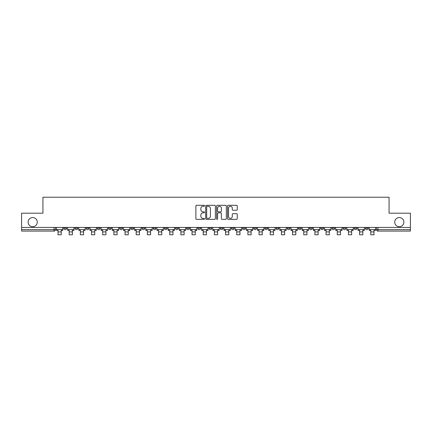 <?xml version="1.0" encoding="UTF-8"?>
<svg xmlns="http://www.w3.org/2000/svg" width="432" height="432" viewBox="0 0 432 432"><rect width="100%" height="100%" fill="white"/><g stroke="black" fill="none" stroke-linecap="round" stroke-linejoin="round"><path stroke-width="0.65" d="M204.547 205.794A0.491 0.491 0 0 0 204.05 205.303L196.587 205.303A0.702 0.702 0 0 0 195.88 206.005L195.88 218.657A0.702 0.702 0 0 0 196.587 219.359L204.05 219.359A0.491 0.491 0 0 0 204.547 218.867A0.491 0.491 0 0 0 204.05 218.376L203.083 218.376A2.246 2.246 0 0 1 200.837 216.124L200.837 215.071A2.246 2.246 0 0 1 203.083 212.825L204.05 212.825A0.491 0.491 0 0 0 204.547 212.328A0.491 0.491 0 0 0 204.05 211.837L203.083 211.837A2.246 2.246 0 0 1 200.837 209.59L200.837 208.537A2.246 2.246 0 0 1 203.083 206.285L204.05 206.285A0.491 0.491 0 0 0 204.547 205.794M394.718 222.14A4.585 4.585 0 0 0 399.303 226.724A4.585 4.585 0 0 0 403.882 222.14A4.585 4.585 0 0 0 399.303 217.555A4.585 4.585 0 0 0 394.718 222.14M28.118 222.14A4.585 4.585 0 0 0 32.697 226.724A4.585 4.585 0 0 0 37.282 222.14A4.585 4.585 0 0 0 32.697 217.555A4.585 4.585 0 0 0 28.118 222.14M365.364 227.437L365.364 228.226L368.226 228.226A1.431 1.431 0 0 1 366.795 229.657A1.431 1.431 0 0 1 365.364 228.226L365.364 227.437M354.191 227.437L354.191 228.226L357.059 228.226A1.431 1.431 0 0 1 355.622 229.657A1.431 1.431 0 0 1 354.191 228.226L354.191 227.437M287.172 227.437L287.172 228.226L290.034 228.226A1.431 1.431 0 0 1 288.603 229.657A1.431 1.431 0 0 1 287.172 228.226L287.172 227.437M276.005 227.437L276.005 228.226L278.867 228.226A1.431 1.431 0 0 1 277.436 229.657A1.431 1.431 0 0 1 276.005 228.226L276.005 227.437M264.832 227.437L264.832 228.226L267.694 228.226A1.431 1.431 0 0 1 266.263 229.657A1.431 1.431 0 0 1 264.832 228.226L264.832 227.437M242.492 227.437L242.492 228.226L245.354 228.226A1.431 1.431 0 0 1 243.923 229.657A1.431 1.431 0 0 1 242.492 228.226L242.492 227.437M220.153 228.226L220.153 227.437L220.153 228.226A1.431 1.431 0 0 0 221.584 229.657A1.431 1.431 0 0 1 220.153 228.226L223.015 228.226A1.431 1.431 0 0 1 221.584 229.657A1.431 1.431 0 0 0 223.015 228.226L223.015 227.437L223.015 228.226M208.985 228.226L208.985 227.437L208.985 228.226A1.431 1.431 0 0 0 210.416 229.657A1.431 1.431 0 0 1 208.985 228.226L211.847 228.226A1.431 1.431 0 0 1 210.416 229.657M197.813 228.226L197.813 227.437L197.813 228.226A1.431 1.431 0 0 0 199.244 229.657A1.431 1.431 0 0 1 197.813 228.226L200.675 228.226A1.431 1.431 0 0 1 199.244 229.657A1.431 1.431 0 0 0 200.675 228.226L200.675 227.437L200.675 228.226M186.646 227.437L186.646 228.226L189.508 228.226A1.431 1.431 0 0 1 188.077 229.657A1.431 1.431 0 0 1 186.646 228.226L186.646 227.437M175.473 227.437L175.473 228.226L178.335 228.226A1.431 1.431 0 0 1 176.904 229.657A1.431 1.431 0 0 1 175.473 228.226L175.473 227.437M164.306 227.437L164.306 228.226L167.168 228.226A1.431 1.431 0 0 1 165.737 229.657A1.431 1.431 0 0 1 164.306 228.226L164.306 227.437M153.133 228.226L153.133 227.437L153.133 228.226A1.431 1.431 0 0 0 154.564 229.657A1.431 1.431 0 0 1 153.133 228.226L155.995 228.226A1.431 1.431 0 0 1 154.564 229.657M130.793 228.226L130.793 227.437L130.793 228.226A1.431 1.431 0 0 0 132.224 229.657A1.431 1.431 0 0 1 130.793 228.226L133.655 228.226A1.431 1.431 0 0 1 132.224 229.657A1.431 1.431 0 0 0 133.655 228.226L133.655 227.437L133.655 228.226M119.621 228.226L119.621 227.437L119.621 228.226A1.431 1.431 0 0 0 121.057 229.657A1.431 1.431 0 0 1 119.621 228.226L122.488 228.226A1.431 1.431 0 0 1 121.057 229.657A1.431 1.431 0 0 0 122.488 228.226L122.488 227.437L122.488 228.226M108.454 228.226L108.454 227.437L108.454 228.226A1.431 1.431 0 0 0 109.885 229.657A1.431 1.431 0 0 1 108.454 228.226L111.316 228.226A1.431 1.431 0 0 1 109.885 229.657A1.431 1.431 0 0 0 111.316 228.226L111.316 227.437L111.316 228.226M97.281 228.226L97.281 227.437L97.281 228.226A1.431 1.431 0 0 0 98.717 229.657A1.431 1.431 0 0 1 97.281 228.226L100.148 228.226A1.431 1.431 0 0 1 98.717 229.657M86.114 228.226L86.114 227.437L86.114 228.226A1.431 1.431 0 0 0 87.545 229.657A1.431 1.431 0 0 1 86.114 228.226L88.976 228.226A1.431 1.431 0 0 1 87.545 229.657A1.431 1.431 0 0 0 88.976 228.226L88.976 227.437L88.976 228.226M74.941 228.226L74.941 227.437L74.941 228.226A1.431 1.431 0 0 0 76.378 229.657A1.431 1.431 0 0 1 74.941 228.226L77.809 228.226A1.431 1.431 0 0 1 76.378 229.657A1.431 1.431 0 0 0 77.809 228.226L77.809 227.437L77.809 228.226M236.542 210.254A0.702 0.702 0 0 0 237.244 209.552L237.244 206.005A0.702 0.702 0 0 0 236.542 205.303L228.247 205.303A0.702 0.702 0 0 0 227.545 206.005L227.545 218.657A0.702 0.702 0 0 0 228.247 219.359L236.542 219.359A0.702 0.702 0 0 0 237.244 218.657L237.244 214.369A0.702 0.702 0 0 0 236.542 213.667L232.988 213.667A0.702 0.702 0 0 0 232.286 214.369L232.286 216.497A1.879 1.879 0 0 1 230.407 218.376A1.879 1.879 0 0 1 228.528 216.497L228.528 208.165A1.879 1.879 0 0 1 230.407 206.285A1.879 1.879 0 0 1 232.286 208.165L232.286 209.552A0.702 0.702 0 0 0 232.988 210.254L236.542 210.254M21.6 227.437L21.6 213.192L42.935 213.192L42.935 197.224L389.065 197.224L389.065 213.192L410.4 213.192L410.4 227.437L21.6 227.437L21.6 229.657L55.469 229.657L55.469 227.437L55.469 229.657A1.431 1.431 0 0 1 54.038 231.088L21.6 231.088L21.6 229.657M215.384 206.005A0.702 0.702 0 0 0 214.682 205.303L206.388 205.303A0.702 0.702 0 0 0 205.686 206.005L205.686 218.657A0.702 0.702 0 0 0 206.388 219.359L214.682 219.359A0.702 0.702 0 0 0 215.384 218.657L215.384 206.005M217.318 205.303L225.612 205.303A0.702 0.702 0 0 1 226.314 206.005L226.314 218.657A0.702 0.702 0 0 1 225.612 219.359L222.064 219.359A0.702 0.702 0 0 1 221.357 218.657L221.357 213.527A0.702 0.702 0 0 0 220.655 212.825L218.3 212.825A0.702 0.702 0 0 0 217.598 213.527L217.598 218.867A0.491 0.491 0 0 1 217.107 219.359A0.491 0.491 0 0 1 216.616 218.867L216.616 206.005A0.702 0.702 0 0 1 217.318 205.303M376.531 227.437L376.531 229.657L410.4 229.657L410.4 231.088L377.962 231.088A1.431 1.431 0 0 1 376.531 229.657L376.531 227.437M410.4 227.437L410.4 229.657M368.226 227.437L368.226 228.226M357.059 227.437L357.059 228.226L357.059 227.437M345.886 227.437L345.886 228.226A1.431 1.431 0 0 1 344.455 229.657A1.431 1.431 0 0 1 343.024 228.226L345.886 228.226M343.024 227.437L343.024 228.226M334.719 227.437L334.719 228.226A1.431 1.431 0 0 1 333.283 229.657A1.431 1.431 0 0 1 331.852 228.226L334.719 228.226M331.852 227.437L331.852 228.226M323.546 227.437L323.546 228.226A1.431 1.431 0 0 1 322.115 229.657A1.431 1.431 0 0 1 320.684 228.226L323.546 228.226M320.684 227.437L320.684 228.226M312.379 227.437L312.379 228.226A1.431 1.431 0 0 1 310.943 229.657A1.431 1.431 0 0 1 309.512 228.226L312.379 228.226M309.512 227.437L309.512 228.226M301.207 227.437L301.207 228.226A1.431 1.431 0 0 1 299.776 229.657A1.431 1.431 0 0 1 298.345 228.226L301.207 228.226M298.345 227.437L298.345 228.226M290.034 227.437L290.034 228.226A1.431 1.431 0 0 1 288.603 229.657M278.867 227.437L278.867 228.226M267.694 228.226L267.694 227.437L267.694 228.226A1.431 1.431 0 0 1 266.263 229.657M256.527 227.437L256.527 228.226A1.431 1.431 0 0 1 255.096 229.657A1.431 1.431 0 0 1 253.665 228.226A1.431 1.431 0 0 0 255.096 229.657A1.431 1.431 0 0 0 256.527 228.226L253.665 228.226L253.665 227.437M245.354 228.226L245.354 227.437L245.354 228.226A1.431 1.431 0 0 1 243.923 229.657M234.187 227.437L234.187 228.226A1.431 1.431 0 0 1 232.756 229.657A1.431 1.431 0 0 1 231.325 228.226A1.431 1.431 0 0 0 232.756 229.657M231.325 227.437L231.325 228.226L234.187 228.226M211.847 227.437L211.847 228.226L211.847 227.437M189.508 228.226L189.508 227.437L189.508 228.226A1.431 1.431 0 0 1 188.077 229.657M178.335 228.226L178.335 227.437L178.335 228.226A1.431 1.431 0 0 1 176.904 229.657M167.168 228.226L167.168 227.437L167.168 228.226A1.431 1.431 0 0 1 165.737 229.657M155.995 227.437L155.995 228.226L155.995 227.437M144.828 228.226L144.828 227.437L144.828 228.226A1.431 1.431 0 0 1 143.397 229.657A1.431 1.431 0 0 1 141.966 228.226L144.828 228.226A1.431 1.431 0 0 1 143.397 229.657M141.966 227.437L141.966 228.226M100.148 227.437L100.148 228.226L100.148 227.437M66.636 227.437L66.636 228.226A1.431 1.431 0 0 1 65.205 229.657A1.431 1.431 0 0 1 63.774 228.226A1.431 1.431 0 0 0 65.205 229.657A1.431 1.431 0 0 0 66.636 228.226L66.636 227.437M63.774 227.437L63.774 228.226L66.636 228.226M54.038 227.437L54.038 231.088A1.431 1.431 0 0 0 55.469 229.657M207.16 206.285A0.491 0.491 0 0 0 206.669 206.777L206.669 217.885A0.491 0.491 0 0 0 207.16 218.376L208.181 218.376A2.246 2.246 0 0 0 210.433 216.124L210.433 208.537A2.246 2.246 0 0 0 208.181 206.285L207.16 206.285M221.357 208.202A1.879 1.879 0 0 0 219.478 206.323A1.879 1.879 0 0 0 217.598 208.202L217.598 211.135A0.702 0.702 0 0 0 218.3 211.837L220.655 211.837A0.702 0.702 0 0 0 221.357 211.135L221.357 208.202M56.435 229.657L62.807 229.657L62.807 230.375L61.231 230.375L61.231 234.776L58.012 234.776L58.012 230.375L56.435 230.375L56.435 227.437M62.807 229.657L62.807 227.437M67.603 229.657L73.975 229.657L73.975 230.375L72.403 230.375L72.403 234.776L69.179 234.776L69.179 230.375L67.603 230.375L67.603 227.437M73.975 229.657L73.975 227.437M78.775 229.657L85.147 229.657L85.147 230.375L83.57 230.375L83.57 234.776L80.352 234.776L80.352 230.375L78.775 230.375L78.775 227.437M85.147 229.657L85.147 227.437M89.942 229.657L96.314 229.657L96.314 230.375L94.743 230.375L94.743 234.776L91.519 234.776L91.519 230.375L89.942 230.375L89.942 227.437M96.314 229.657L96.314 227.437M101.115 229.657L107.487 229.657L107.487 230.375L105.91 230.375L105.91 234.776L102.692 234.776L102.692 230.375L101.115 230.375L101.115 227.437M107.487 229.657L107.487 227.437M112.282 229.657L118.654 229.657L118.654 230.375L117.083 230.375L117.083 234.776L113.859 234.776L113.859 230.375L112.282 230.375L112.282 227.437M118.654 229.657L118.654 227.437M123.455 229.657L129.827 229.657L129.827 230.375L128.25 230.375L128.25 234.776L125.032 234.776L125.032 230.375L123.455 230.375L123.455 227.437M129.827 229.657L129.827 227.437M134.622 229.657L140.994 229.657L140.994 230.375L139.423 230.375L139.423 234.776L136.199 234.776L136.199 230.375L134.622 230.375L134.622 227.437M140.994 229.657L140.994 227.437M145.795 229.657L152.167 229.657L152.167 230.375L150.59 230.375L150.59 234.776L147.371 234.776L147.371 230.375L145.795 230.375L145.795 227.437M152.167 229.657L152.167 227.437M156.962 229.657L163.339 229.657L163.339 230.375L161.762 230.375L161.762 234.776L158.539 234.776L158.539 230.375L156.962 230.375L156.962 227.437M163.339 229.657L163.339 227.437M168.134 229.657L174.506 229.657L174.506 230.375L172.93 230.375L172.93 234.776L169.711 234.776L169.711 230.375L168.134 230.375L168.134 227.437M174.506 229.657L174.506 227.437M179.302 229.657L185.679 229.657L185.679 230.375L184.102 230.375L184.102 234.776L180.878 234.776L180.878 230.375L179.302 230.375L179.302 227.437M185.679 229.657L185.679 227.437M190.474 229.657L196.846 229.657L196.846 230.375L195.269 230.375L195.269 234.776L192.051 234.776L192.051 230.375L190.474 230.375L190.474 227.437M196.846 229.657L196.846 227.437M201.641 229.657L208.019 229.657L208.019 230.375L206.442 230.375L206.442 234.776L203.218 234.776L203.218 230.375L201.641 230.375L201.641 227.437M208.019 229.657L208.019 227.437M212.814 229.657L219.186 229.657L219.186 230.375L217.609 230.375L217.609 234.776L214.391 234.776L214.391 230.375L212.814 230.375L212.814 227.437M219.186 229.657L219.186 227.437M223.981 229.657L230.359 229.657L230.359 230.375L228.782 230.375L228.782 234.776L225.558 234.776L225.558 230.375L223.981 230.375L223.981 227.437M230.359 229.657L230.359 227.437M235.154 229.657L241.526 229.657L241.526 230.375L239.949 230.375L239.949 234.776L236.731 234.776L236.731 230.375L235.154 230.375L235.154 227.437M241.526 229.657L241.526 227.437M246.321 229.657L252.698 229.657L252.698 230.375L251.122 230.375L251.122 234.776L247.898 234.776L247.898 230.375L246.321 230.375L246.321 227.437M252.698 229.657L252.698 227.437M257.494 229.657L263.866 229.657L263.866 230.375L262.289 230.375L262.289 234.776L259.07 234.776L259.07 230.375L257.494 230.375L257.494 227.437M263.866 229.657L263.866 227.437M268.661 229.657L275.038 229.657L275.038 230.375L273.461 230.375L273.461 234.776L270.238 234.776L270.238 230.375L268.661 230.375L268.661 227.437M275.038 229.657L275.038 227.437M279.833 229.657L286.205 229.657L286.205 230.375L284.629 230.375L284.629 234.776L281.41 234.776L281.41 230.375L279.833 230.375L279.833 227.437M286.205 229.657L286.205 227.437M291.006 229.657L297.378 229.657L297.378 230.375L295.801 230.375L295.801 234.776L292.577 234.776L292.577 230.375L291.006 230.375L291.006 227.437M297.378 229.657L297.378 227.437M302.173 229.657L308.545 229.657L308.545 230.375L306.968 230.375L306.968 234.776L303.75 234.776L303.75 230.375L302.173 230.375L302.173 227.437M308.545 229.657L308.545 227.437M313.346 229.657L319.718 229.657L319.718 230.375L318.141 230.375L318.141 234.776L314.917 234.776L314.917 230.375L313.346 230.375L313.346 227.437M319.718 229.657L319.718 227.437M324.513 229.657L330.885 229.657L330.885 230.375L329.308 230.375L329.308 234.776L326.09 234.776L326.09 230.375L324.513 230.375L324.513 227.437M330.885 229.657L330.885 227.437M335.686 229.657L342.058 229.657L342.058 230.375L340.481 230.375L340.481 234.776L337.257 234.776L337.257 230.375L335.686 230.375L335.686 227.437M342.058 229.657L342.058 227.437M346.853 229.657L353.225 229.657L353.225 230.375L351.648 230.375L351.648 234.776L348.43 234.776L348.43 230.375L346.853 230.375L346.853 227.437M353.225 229.657L353.225 227.437M358.025 229.657L364.397 229.657L364.397 230.375L362.821 230.375L362.821 234.776L359.597 234.776L359.597 230.375L358.025 230.375L358.025 227.437M364.397 229.657L364.397 227.437M369.193 229.657L375.565 229.657L375.565 230.375L373.988 230.375L373.988 234.776L370.769 234.776L370.769 230.375L369.193 230.375L369.193 227.437M375.565 229.657L375.565 227.437M377.962 227.437L377.962 231.088M58.012 231.914L61.231 231.914M69.179 231.914L72.403 231.914M80.352 231.914L83.57 231.914M91.519 231.914L94.743 231.914M102.692 231.914L105.91 231.914M113.859 231.914L117.083 231.914M125.032 231.914L128.25 231.914M136.199 231.914L139.423 231.914M147.371 231.914L150.59 231.914M158.539 231.914L161.762 231.914M169.711 231.914L172.93 231.914M180.878 231.914L184.102 231.914M192.051 231.914L195.269 231.914M203.218 231.914L206.442 231.914M214.391 231.914L217.609 231.914M225.558 231.914L228.782 231.914M236.731 231.914L239.949 231.914M247.898 231.914L251.122 231.914M259.07 231.914L262.289 231.914M270.238 231.914L273.461 231.914M281.41 231.914L284.629 231.914M292.577 231.914L295.801 231.914M303.75 231.914L306.968 231.914M314.917 231.914L318.141 231.914M326.09 231.914L329.308 231.914M337.257 231.914L340.481 231.914M348.43 231.914L351.648 231.914M359.597 231.914L362.821 231.914M370.769 231.914L373.988 231.914"/></g></svg>

